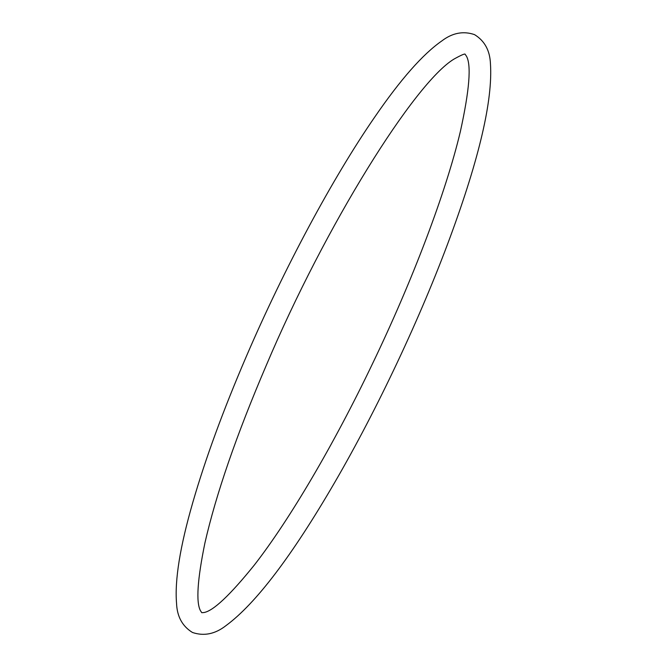 <?xml version="1.0" encoding="UTF-8"?>
<svg xmlns="http://www.w3.org/2000/svg" width="667" height="667" viewBox="0 0 667 667"><rect width="100%" height="100%" fill="white"/><g stroke="black" fill="none" stroke-linecap="round" stroke-linejoin="round"><path stroke-width="1" d="M246.106 356.962C283.917 268.901 332.65 177.964 374.737 117.059C400.492 79.506 422.828 54.152 441.746 40.987C452.351 32.883 463.282 30.765 474.529 34.626C484.609 40.804 489.911 50.5 490.445 63.707C492.871 99.95 479.423 157.837 450.092 237.36C420.752 316.958 377.372 409.096 334.567 482.683C291.896 556.061 255.728 603.685 226.063 625.563C215.183 634.084 203.985 636.385 192.471 632.474C182.391 626.296 177.089 616.6 176.555 603.393C174.612 580.332 180.015 546.732 192.763 502.593C205.361 458.954 223.145 410.413 246.106 356.962M266.175 365.599C325.363 225.538 414.424 82.9 453.96 59.105C461.572 54.869 465.324 53.293 465.199 54.386L466.416 56.128C471.486 64.974 469.468 90.087 460.38 131.466C446.031 192.021 412.731 280.132 372.319 364.115C333.9 444.43 289.628 519.718 254.344 565.032C230.073 595.139 213.257 610.98 203.91 612.539L201.784 612.706L200.442 610.672C195.923 602.159 197.415 579.59 204.919 542.963C216.066 494.089 236.485 434.967 266.175 365.599"/></g></svg>
